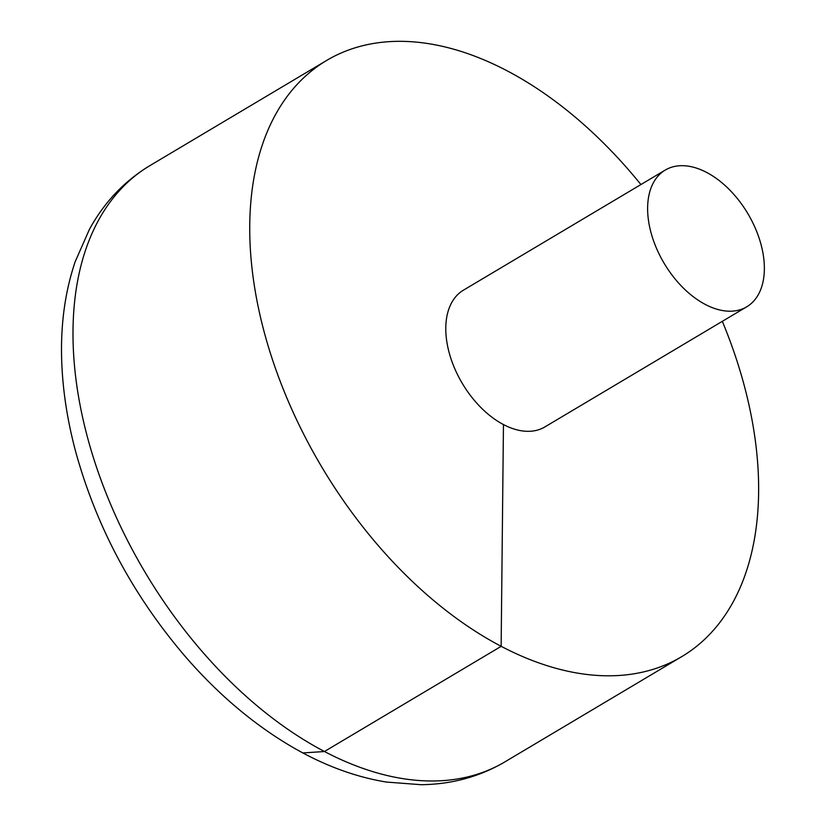 <?xml version="1.0" encoding="UTF-8"?>
<svg xmlns="http://www.w3.org/2000/svg" width="826" height="826" viewBox="0 0 826 826"><rect width="100%" height="100%" fill="white"/><g stroke="black" fill="none" stroke-linecap="round" stroke-linejoin="round"><path stroke-width="1.24" d="M640.924 184.549A346.961 212.179 59.2 0 0 326.714 60.401A346.961 212.179 59.2 0 0 249.751 224.961A346.961 212.179 59.2 0 0 403.811 573.12A346.961 212.179 59.2 0 0 681.595 656.722A346.961 212.179 59.2 0 0 722.327 321.335M665.281 170.053L463.448 290.163A79.585 48.672 59.2 0 0 445.792 327.912A79.585 48.672 59.2 0 0 481.135 407.776A79.585 48.672 59.2 0 0 544.85 426.949L746.683 306.838A79.585 48.672 59.2 0 0 747.809 213.552A79.585 48.672 59.2 0 0 665.281 170.053A79.585 48.672 59.2 0 0 647.625 207.801A79.585 48.672 59.2 0 0 682.968 287.655A79.585 48.672 59.2 0 0 746.683 306.838M302.874 752.93L324.401 751.536L501.134 646.355L503.457 424.574M681.595 656.722L504.851 761.902A346.961 212.179 -120.8 0 1 227.067 678.301A346.961 212.179 -120.8 0 1 73.008 330.142A346.961 212.179 -120.8 0 1 149.971 165.582L326.714 60.401M504.851 761.902C479.514 776.77 451.574 784.37 421.012 784.7L386.3 782.046C355.046 776.884 324.019 765.392 293.209 747.571C253.902 724.712 217.61 693.995 184.332 655.431C132.718 594.73 96.549 527.009 75.837 452.276C67.309 420.579 62.58 389.676 61.661 359.547C60.587 324.153 65.099 291.526 75.197 261.666L89.404 229.391C104.303 202.225 124.499 180.956 149.971 165.582"/></g></svg>
